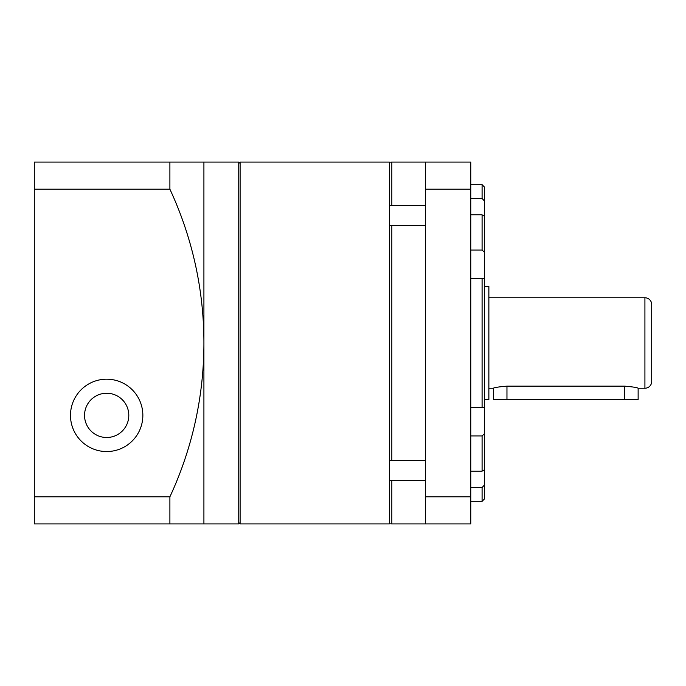 <?xml version="1.0" encoding="UTF-8"?>
<svg xmlns="http://www.w3.org/2000/svg" width="686" height="686" viewBox="0 0 686 686"><rect width="100%" height="100%" fill="white"/><g stroke="black" fill="none" stroke-linecap="round" stroke-linejoin="round"><path stroke-width="1.03" d="M389.365 162.076L389.365 523.924L240.1 523.924L240.1 162.076L389.365 162.076M470.776 198.443L482.087 198.443L484.35 200.895L484.35 216.107L482.087 214.838L470.776 214.838M470.776 487.557L482.087 487.557L484.35 485.105L484.35 469.893L482.087 471.162L470.776 471.162M470.776 407.527L484.35 407.475L484.35 433.826L482.087 435.936L470.776 435.936M482.087 407.527L482.087 278.473L484.35 278.525L484.35 252.174L482.087 250.064L470.776 250.064M483.561 278.55L484.35 278.525L484.35 407.475M425.543 460.546L391.835 460.546L391.835 225.454L425.543 225.454M389.365 225.411L391.835 225.454M389.365 523.812L391.835 523.924L391.835 480.534L425.543 480.534M389.365 480.354L391.835 480.534M391.835 460.546L389.365 460.589M425.543 496.801L470.776 496.801L470.776 523.924L425.543 523.924L425.543 162.076L470.776 162.076L470.776 189.199L425.543 189.199M470.776 496.801L470.776 189.199M482.087 198.443L482.087 184.688L470.776 184.688M482.087 250.064L482.087 214.838M484.35 485.105L484.35 499.048L482.087 501.312L482.087 487.557M482.087 471.162L482.087 435.936M470.776 278.473L482.087 278.473M484.35 252.174L484.35 216.107M484.35 200.895L484.35 186.952L482.087 184.688M484.35 469.893L484.35 433.826M425.543 205.466L389.365 205.646M391.835 205.466L391.835 162.076L389.365 162.188M493.388 388.233L493.388 399.535L638.134 399.535L638.134 388.233C637.337 387.547 632.809 386.853 624.56 386.149L506.963 386.149C498.713 386.853 494.186 387.547 493.388 388.233L488.869 388.233M651.7 366.744L651.7 319.256L651.7 366.744M484.35 399.535L488.869 399.535L488.869 286.465L484.35 286.465M638.134 388.233L644.917 388.233A6.783 6.783 0 0 0 651.7 381.45L651.7 304.55A6.783 6.783 0 0 0 644.917 297.767L644.917 388.233M488.869 297.767L644.917 297.767M240.1 522.569L238.745 523.924L238.745 162.076L34.3 162.076L34.3 523.924L169.896 523.924L169.896 496.801L34.3 496.801M169.896 523.924L203.914 523.924L203.914 162.076M34.3 189.199L169.896 189.199L169.896 162.076M169.896 189.199A364.66 364.66 0 0 1 169.896 496.801M84.541 415.373A22.132 22.132 0 0 1 106.673 393.241A22.132 22.132 0 0 1 128.797 415.373A22.132 22.132 0 0 1 106.673 437.497A22.132 22.132 0 0 1 84.541 415.373M106.673 379.187A36.187 36.187 0 0 1 142.851 415.373A36.187 36.187 0 0 1 106.673 451.551A36.187 36.187 0 0 1 70.487 415.373A36.187 36.187 0 0 1 106.673 379.187M506.963 399.535L506.963 386.149M624.56 399.535L624.56 386.149M425.543 523.924L391.835 523.924M482.087 501.312L470.776 501.312M425.543 162.076L391.835 162.076M238.745 523.924L203.914 523.924M240.1 163.431L238.745 162.076"/></g></svg>
